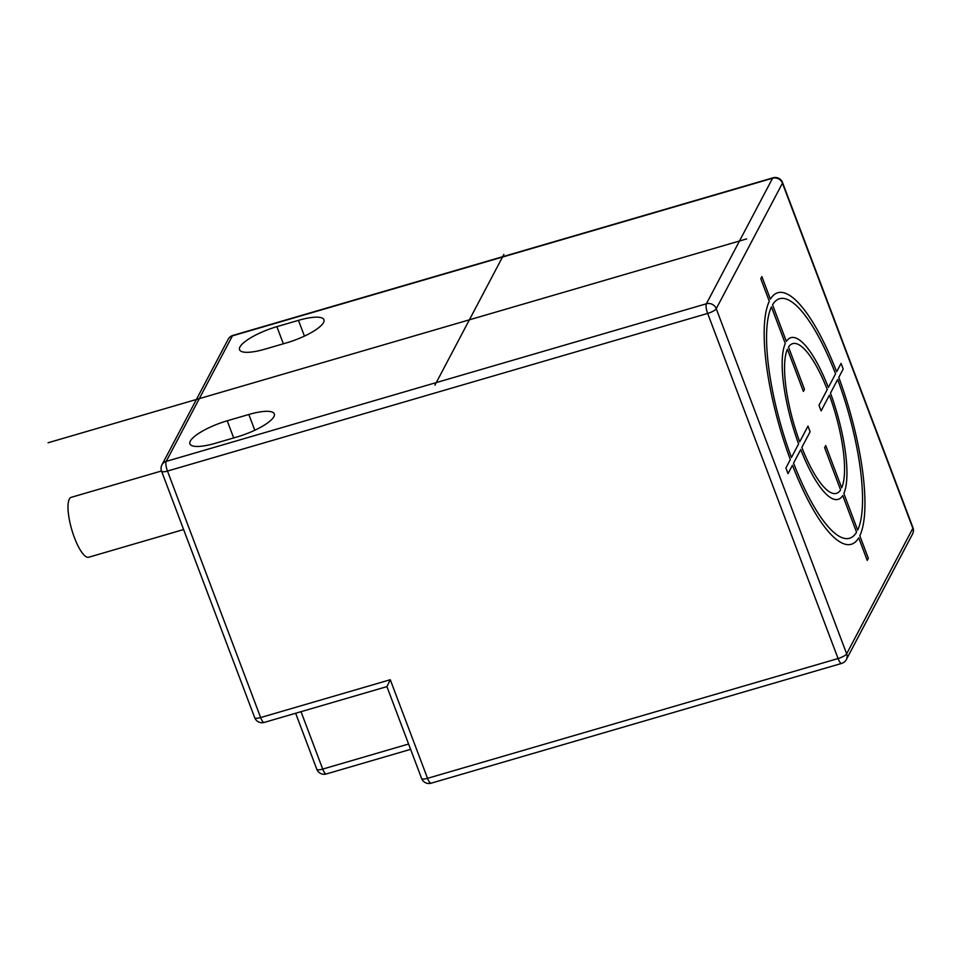 <?xml version="1.0" encoding="UTF-8"?>
<svg xmlns="http://www.w3.org/2000/svg" width="961" height="961" viewBox="0 0 961 961"><rect width="100%" height="100%" fill="white"/><g stroke="black" fill="none" stroke-linecap="round" stroke-linejoin="round"><path stroke-width="1.44" d="M215.36 443.285A33.551 8.781 159.3 0 1 189.918 443.898A33.551 8.781 159.3 0 1 227.228 420.798L248.827 414.491A33.551 8.781 159.3 0 1 274.281 413.879A33.551 8.781 159.3 0 1 236.971 436.979L215.36 443.285M276.876 326.656A33.551 8.781 -20.7 0 0 239.565 349.756A33.551 8.781 -20.7 0 0 265.008 349.143L286.618 342.837A33.551 8.781 -20.7 0 0 323.929 319.737A33.551 8.781 -20.7 0 0 298.475 320.349L276.876 326.656L283.351 343.786M264.191 722.432A7.796 7.796 0 0 1 254.713 717.699A7.796 2.042 -20.7 0 0 260.635 717.555A7.796 2.138 73.7 0 0 264.191 722.432L386.911 686.622L421.615 778.47A7.796 2.042 -20.7 0 0 427.537 778.326A7.796 2.138 73.7 0 0 431.093 783.203L841.644 663.414A7.796 2.138 -106.3 0 1 838.076 658.537A7.796 2.042 -20.7 0 0 846.653 653.816A7.796 7.22 27.8 0 1 846.353 659.558L912.554 534.028A7.796 7.22 -152.2 0 0 912.854 528.286A7.796 2.042 -20.7 0 0 912.95 527.637L782.542 182.53A7.796 2.042 159.3 0 1 782.446 183.179A7.796 7.22 -152.2 0 0 772.584 178.241A7.796 2.138 -106.3 0 1 773.064 177.797L232.874 335.425A7.796 2.138 73.7 0 0 232.406 335.87L166.205 461.388A7.796 2.138 73.7 0 0 167.478 471.058L707.668 313.43A7.796 2.138 -106.3 0 1 706.383 303.772A7.796 7.22 27.8 0 1 716.245 308.709A7.796 2.042 159.3 0 1 707.668 313.43L838.076 658.537L427.537 778.326L390.274 679.727L387.115 686.262M183.611 529.547L88.724 557.236A31.208 8.553 -106.3 0 1 74.465 537.74A31.208 8.553 -106.3 0 1 71.246 497.33L161.496 470.986M408.593 744.03L322.716 769.088A7.796 2.138 73.7 0 0 326.284 773.965A7.796 7.796 0 0 1 316.794 769.232A7.796 2.042 -20.7 0 0 322.716 769.088L301.021 711.681M161.965 464.8A7.796 7.22 27.8 0 1 166.205 461.388L706.383 303.772L772.584 178.241L232.406 335.87A7.796 7.22 -152.2 0 0 228.165 339.269L161.965 464.8A7.796 7.796 0 0 0 161.568 471.19A7.796 2.042 159.3 0 0 167.478 471.058L260.635 717.555L390.274 679.727M48.05 442.769L746.685 238.905M434.913 385.193L503.876 254.437M868.324 558.305L859.807 535.745A131.056 35.905 73.7 0 0 838.785 377.397L843.193 369.012L841.067 363.378L836.647 371.763A131.056 35.905 73.7 0 0 770.41 299.171L761.881 276.6L760.776 278.69L769.305 301.261A131.056 35.905 73.7 0 0 790.326 459.61L785.906 467.983L788.032 473.617L792.453 465.244A131.056 35.905 73.7 0 0 858.702 537.836L867.23 560.407L868.324 558.305M793.558 463.142A124.822 34.2 73.7 0 0 856.563 532.202L842.725 495.564A84.256 23.088 73.7 0 1 800.729 449.544L793.558 463.142M801.834 447.454A78.009 21.37 73.7 0 0 840.599 489.918L824.622 447.658L825.727 445.568L841.692 487.828A78.009 21.37 73.7 0 0 829.403 395.187L821.126 410.876L818.988 405.242L827.265 389.553A78.009 21.37 73.7 0 0 788.513 347.077L804.477 389.337L803.372 391.427L787.407 349.167A78.009 21.37 73.7 0 0 799.708 441.82L807.985 426.119L810.111 431.753L801.834 447.454M771.431 306.895L785.281 343.533A84.256 23.088 73.7 0 0 798.603 443.91L791.432 457.508A124.822 34.2 73.7 0 1 771.431 306.895M835.541 373.853A124.822 34.2 73.7 0 0 772.536 304.805L786.386 341.443A84.256 23.088 73.7 0 1 828.37 387.463L835.541 373.853M857.668 530.112L843.83 493.461A84.256 23.088 73.7 0 0 830.496 393.097L837.68 379.487A124.822 34.2 73.7 0 1 857.668 530.112M233.703 437.94L227.228 420.798M254.785 430.252L248.827 414.491M716.245 308.709L782.446 183.179L912.854 528.286L846.653 653.816L716.245 308.709M304.433 336.11L298.475 320.349M316.794 769.232L295.64 713.254M410.611 749.352L326.284 773.965M782.542 182.53A7.796 7.796 0 0 0 773.064 177.797M232.874 335.425A7.796 7.796 0 0 0 228.165 339.269M254.713 717.699L161.568 471.19M912.554 534.028A7.796 7.796 0 0 0 912.95 527.637M841.644 663.414A7.796 7.796 0 0 0 846.353 659.558M421.615 778.47A7.796 7.796 0 0 0 431.093 783.203"/></g></svg>
